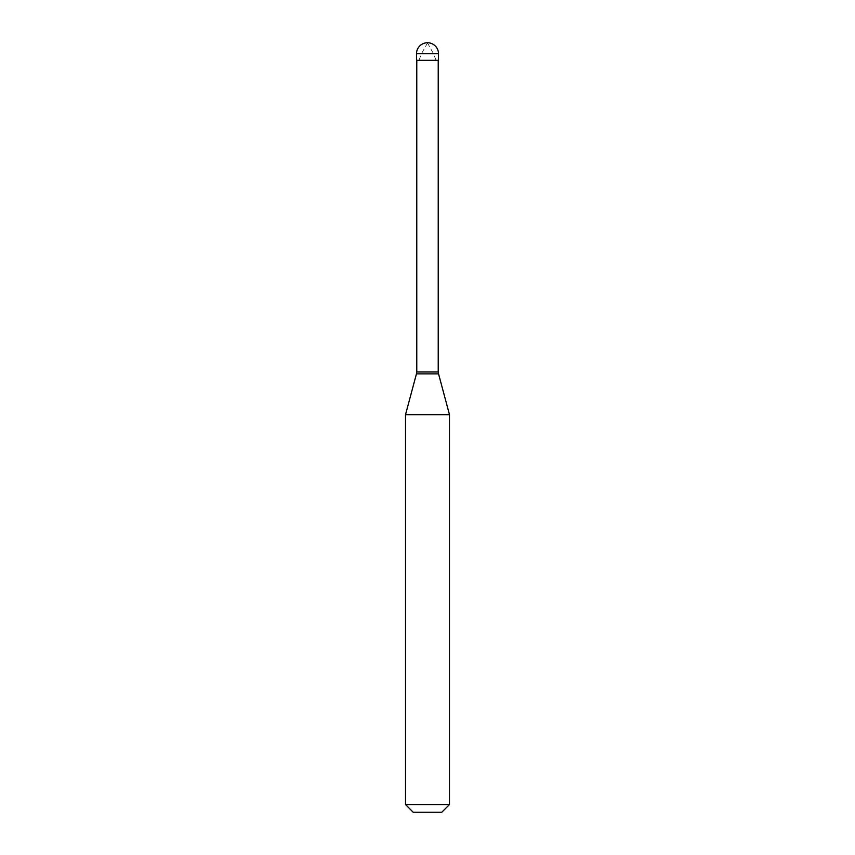 <?xml version="1.0" encoding="UTF-8"?>
<svg xmlns="http://www.w3.org/2000/svg" width="855" height="855" viewBox="0 0 855 855"><rect width="100%" height="100%" fill="white"/><g stroke="black" fill="none" stroke-linecap="round" stroke-linejoin="round"><path stroke-width="0.64" stroke-dasharray="4.28 3.21" d="M416.503 60.342L438.497 60.342M416.78 371.989L438.22 371.989M405.516 414.686L449.484 414.686M405.516 804.555L449.484 804.555M413.211 812.25L441.789 812.25M427.393 42.75L433.325 53.395L436.071 60.342M427.607 42.75L421.675 53.395L418.929 60.342M416.503 53.747L438.497 53.747M416.449 373.87L438.551 373.87"/><path stroke-width="1.28" d="M438.497 53.747L438.497 60.342L416.503 60.342L416.503 53.747L438.497 53.747A10.997 10.997 0 0 0 427.5 42.75A10.997 10.997 0 0 0 416.503 53.747M438.22 60.342L438.22 371.989L416.78 371.989L416.449 373.87L438.551 373.87L449.484 414.686L405.516 414.686L405.516 804.555L449.484 804.555L449.484 414.686M449.484 804.555L441.789 812.25L413.211 812.25L405.516 804.555M438.22 371.989L438.551 373.87M416.78 60.342L416.78 371.989M416.449 373.87L405.516 414.686"/></g></svg>
